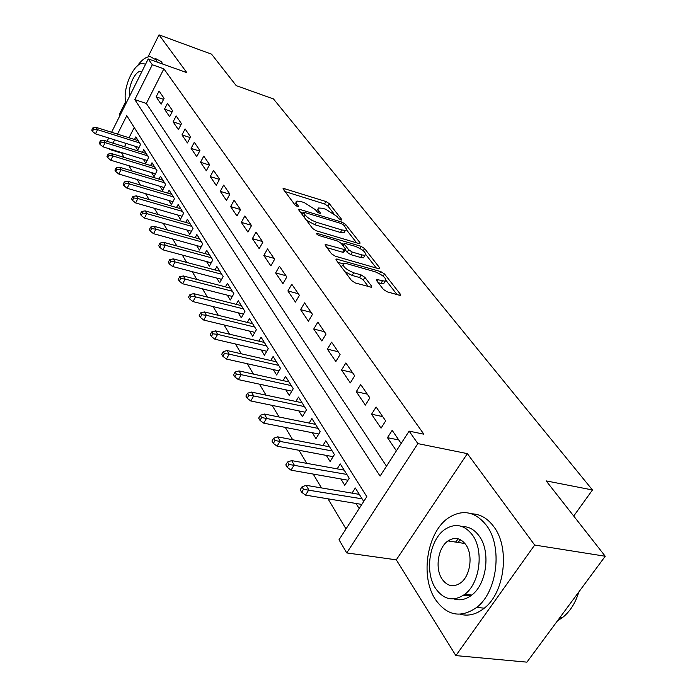 <?xml version="1.0" encoding="UTF-8"?>
<svg xmlns="http://www.w3.org/2000/svg" width="697" height="697" viewBox="0 0 697 697"><rect width="100%" height="100%" fill="white"/><g stroke="black" fill="none" stroke-linecap="round" stroke-linejoin="round"><path stroke-width="1.05" d="M340.894 219.947L341.669 220.034L341.661 219.389L329.359 203.698L325.961 201.538L283.261 188.321L283.226 189.183L295.049 204.996L297.514 206.573L298.36 206.669L298.386 206.033L296.269 203.062L296.199 201.52L296.922 201.067L300.773 201.511L304.293 202.6L315.419 209.701L316.996 211.775L319.444 213.334L320.245 213.43L320.263 212.777L317.971 209.536L318.276 207.985L322.389 208.237L325.83 209.309L336.86 216.34L338.472 218.396L340.894 219.947M458.295 538.851L455.559 542.074M383.385 289.403L387.157 291.825L399.294 295.206L400.287 295.301L400.313 294.125L384.491 273.965L380.832 271.621L336.329 259.023L336.259 260.12L351.497 280.508L355.322 282.973L371.501 287.286L371.562 286.101L364.862 277.319L361.107 274.906L353.693 272.806C345.346 269.147 342.053 266.001 343.804 263.37L346.792 263.675L375.378 271.874C383.603 275.507 386.87 278.626 385.18 281.231L376.659 279.497L376.624 280.638L383.385 289.403M605.24 556.241L526.915 662.15L455.873 655.598L534.677 545.045L605.24 556.241L546.16 480.895L592.467 489.974L273.477 98.948L236.231 85.635L211.592 54.209L159.021 34.85L186.831 72.627L148.226 58.914L152.312 64.743L163.873 68.82L423.863 434.187L409.122 431.121L417.878 443.614L346.74 552.921L339.012 539.766L366.822 496.665L126.776 115.65L117.514 134.129M534.677 545.045L467.373 453.634L417.878 443.614M358.824 243.514L359.905 243.636L359.905 242.634L345.599 224.399L342.131 222.186L298.874 209.135L298.83 210.058L312.587 228.459L316.203 230.768L358.824 243.514M364.566 248.568L379.595 267.726L379.577 268.815L378.549 268.702L335.257 256.191L331.537 253.804L325.272 245.431L325.333 244.386L345.268 249.814L345.303 248.768L341.155 243.349L337.548 241.031L319.252 235.603C317.17 234.689 316.333 233.913 316.743 233.268L360.994 246.285L364.566 248.568L363.294 250.711M159.021 34.85L148.008 56.901M125.704 101.605L119.257 114.517L119.919 115.58M356.019 503.469L359.155 508.54M340.877 478.97L344.762 485.251L349.223 478.238L340.275 463.923L337.165 468.854M326.318 455.402L330.082 461.501L334.429 454.566L325.821 440.792L322.885 445.522M312.308 432.732L315.959 438.64L320.184 431.783L311.899 418.531L309.128 423.07M298.813 410.899L302.359 416.632L306.48 409.853L298.499 397.09L295.868 401.446M285.814 389.858L289.255 395.426L293.271 388.726L285.578 376.415L283.078 380.614M273.276 369.567L276.622 374.977L280.534 368.356L273.111 356.481L270.741 360.523M261.175 349.981L264.433 355.252L268.249 348.7L261.087 337.243L258.822 341.138M249.491 331.084L252.662 336.207L256.391 329.733L249.465 318.66L247.313 322.423M238.208 312.814L241.293 317.806L244.935 311.402L238.243 300.703L236.187 304.345M227.3 295.162L230.298 300.015L233.861 293.69L227.388 283.339L225.427 286.859M216.741 278.086L219.668 282.816L223.153 276.561L216.889 266.55L215.007 269.957M206.53 261.558L209.379 266.167L212.785 259.981L206.73 250.293L204.927 253.586M196.641 245.553L199.42 250.057L202.757 243.933L196.885 234.549L195.16 237.747M187.057 230.045L189.776 234.445L193.034 228.389L187.354 219.294L185.69 222.395M177.779 215.024L180.427 219.311L183.625 213.326L178.11 204.509L176.507 207.514M168.77 200.448L171.357 204.639L174.485 198.715L169.144 190.168L167.602 193.086M160.031 186.317L162.567 190.403L165.633 184.548L160.441 176.245L158.96 179.094M151.554 172.595L154.028 176.594L157.034 170.8L151.998 162.741L150.569 165.503M143.321 159.264L145.743 163.176L148.688 157.444L143.8 149.62L142.415 152.312M164.091 98.364L159.073 91.054L156.128 96.857L161.12 104.201L164.091 98.364M172.664 110.84L167.489 103.313L164.492 109.168L169.624 116.739L172.664 110.84M181.481 123.683L176.158 115.929L173.1 121.853L178.388 129.642L181.481 123.683M190.577 136.917L185.088 128.928L181.969 134.913L187.415 142.946L190.577 136.917M199.943 150.561L194.289 142.319L191.109 148.374L196.728 156.651L199.943 150.561M209.614 164.623L203.777 156.128L200.527 162.253L206.321 170.791L209.614 164.623M219.59 179.146L213.561 170.382L210.241 176.576L216.227 185.376L219.59 179.146M229.879 194.132L223.667 185.08L220.269 191.344L226.447 200.44L229.879 194.132M240.517 209.605L234.096 200.266L230.629 206.6L237.006 215.992L240.517 209.605M251.504 225.61L244.874 215.948L241.328 222.36L247.914 232.066L251.504 225.61M262.874 242.147L256.008 232.153L252.384 238.644L259.197 248.681L262.874 242.147M274.627 259.258L267.526 248.925L263.815 255.485L270.863 265.871L274.627 259.258M286.798 276.979L279.445 266.271L275.646 272.919L282.938 283.67L286.798 276.979M299.405 295.328L291.79 284.237L287.896 290.963L295.45 302.097L299.405 295.328M312.474 314.347L304.572 302.855L300.581 309.651L308.423 321.195L312.474 314.347M326.022 334.072L317.832 322.145L313.737 329.036L321.866 341.007L326.022 334.072M340.092 354.546L331.589 342.166L327.39 349.136L335.823 361.569L340.092 354.546M354.695 375.805L345.86 362.954L341.556 370.011L350.312 382.914L354.695 375.805M369.88 397.909L360.697 384.544L356.272 391.688L365.376 405.105L369.88 397.909M385.668 420.892L376.119 406.996L371.562 414.227L381.041 428.185L385.668 420.892M163.873 68.82L146.361 103.47L386.495 466.188M401.167 443.449L392.167 430.345L387.48 437.672L396.41 450.82M121.548 152.556L123.866 157.33M128.884 165.72L132.029 170.983M137.109 179.486L140.437 185.053M145.586 193.67L149.114 199.569M154.333 208.298L158.062 214.537M163.351 223.388L167.297 229.984M172.664 238.958L176.838 245.945M182.274 255.041L186.691 262.429M192.206 271.647L196.876 279.462M202.47 288.819L207.41 297.096M213.09 306.584L218.318 315.332M224.077 324.968L229.609 334.22M235.455 343.996L241.31 353.797M247.243 363.721L253.438 374.089M259.467 384.169L266.027 395.147M272.144 405.384L279.096 417.015M285.308 427.409L292.679 439.729M298.987 450.288L306.793 463.348M313.214 474.082L321.491 487.926M328.008 498.834L346 528.927M134.225 127.473L129.023 137.762M126.148 143.451L124.493 146.736M135.323 146.326L137.684 150.151L140.585 144.479L135.828 136.873L134.495 139.496M352.011 493.127L355.313 487.97L363.738 501.448M573.718 516.041L592.467 489.974M467.373 453.634L396.297 559.83L455.873 655.598M396.297 559.83L346.74 552.921M121.304 153.044L109.804 149.498L109.403 148.818M152.312 64.743L134.817 99.619L380.083 476.112L409.122 431.121M107.068 141.308L108.723 137.997M111.59 132.256L148.226 58.914M114.639 139.853L112.984 143.155M110.048 149.019L109.804 149.498M146.361 103.47L134.817 99.619M156.128 96.857L163.577 99.375M164.492 109.168L172.194 111.747M173.1 121.853L181.072 124.484M181.969 134.913L190.22 137.597M191.109 148.374L199.656 151.11M200.527 162.253L209.388 165.05M210.241 176.576L219.442 179.417M220.269 191.344L229.818 194.245M230.629 206.6L240.465 209.536M241.328 222.36L251.268 225.262M252.384 238.644L262.438 241.519M263.815 255.485L273.982 258.326M275.646 272.919L285.936 275.716M287.896 290.963L298.299 293.716M300.581 309.651L311.106 312.361M313.737 329.036L324.384 331.694M327.39 349.136L338.158 351.732M341.556 370.011L352.447 372.538M356.272 391.688L367.293 394.145M371.562 414.227L382.723 416.597M387.48 437.672L398.762 439.955M463.583 595.212L470.902 595.726M317.876 209.257L316.429 211.025M296.077 202.557L294.613 204.413M333.593 213.334L327.956 206.12L324.567 203.96L284.995 191.544M302.916 213.09L300.564 212.376M356.664 242.87L346.331 229.644M343.708 225.087L341.269 223.537L303.474 212.115L305.12 214.998L307.482 217.377L311.847 220.287L316.49 222.273L341.887 229.975L345.416 230.376L346.2 229.914L346.296 228.825L343.708 225.087M306.445 220.243L315.027 224.809L316.49 222.273M344.858 231.334L343.961 232.868L340.424 232.467L315.027 224.809M365.855 254.632L376.354 268.066M326.945 247.67L342.645 252.253L344.074 251.826M341.164 243.358L343.996 244.194M362.152 254.971L365.01 255.285C366.535 252.819 363.346 249.84 355.453 246.355L344.518 243.314L344.484 244.333L348.648 249.744L352.273 252.079L362.152 254.971L360.645 257.507L363.503 257.812L364.331 256.418M360.645 257.507L350.765 254.623L347.141 252.297L345.25 249.831M384.544 282.276L383.611 283.801L378.288 282.799M342.88 264.938L341.277 266.829M344.902 271.682L352.124 275.428L353.693 272.806M368.356 286.598L363.294 279.933L359.547 277.519L352.124 275.428M343.029 263.788L337.906 262.316M397.072 294.587L386.112 280.56M92.901 127.839L91.76 130.156L92.501 131.437L93.642 129.111L92.901 127.839L96.177 127.385L97.528 129.677L95.463 133.85L139.043 147.485M93.642 129.111L97.528 129.677L139.627 142.946M96.177 127.385L138.198 140.663M95.463 133.85L92.501 131.437M157.261 62.12L155.971 59.785L150.099 56.579C145.882 56.832 141.561 60.02 137.135 66.145M125.704 101.257L125.748 103.905M162.75 64.072L161.443 61.737L155.536 58.522M145.551 64.263L142.728 63.427C133.284 62.887 121.513 91.272 126.183 103.034M141.909 71.547L140.663 71.329C134.913 71.042 127.525 87.752 129.755 95.881M486.55 525.529C475.546 511.729 463.096 509.019 449.208 517.401C427.348 530.94 419.62 575.949 435.39 599.464C447.038 615.852 460.856 618.474 476.826 607.331C497.553 591.561 502.703 546.492 486.55 525.529M460.081 614.249C468.349 616.427 476.399 614.414 484.232 608.22C504.968 592.52 510.065 547.633 493.842 526.732C487.63 518.341 480.233 514.038 471.651 513.811M462.268 526.618C468.872 526.453 474.526 529.624 479.231 536.106C490.827 551.458 486.837 583.929 471.799 595.046C465.944 599.568 459.968 600.858 453.86 598.906M472.461 535.035C464.498 524.824 455.429 522.872 445.235 529.189C429.622 539.199 424.264 571.749 435.616 588.477C443.911 600.03 453.686 601.938 464.96 594.184C479.989 583.014 484.023 550.43 472.461 535.035M442.072 579.111C447.378 586.404 453.599 587.641 460.726 582.814C470.484 575.757 473.237 554.751 465.814 544.671C460.639 537.945 454.714 536.699 448.032 540.916C438.038 547.493 434.728 568.482 442.072 579.111M460.595 539.8L457.72 542.405M557.487 620.809L562.488 617.577C570.007 611.591 575.452 603.062 578.806 591.98M100.42 140.759L99.262 143.094L100.019 144.41L101.187 142.066L100.42 140.759L103.74 140.271L105.125 142.632L103.017 146.849L147.145 160.449M101.187 142.066L105.125 142.632L147.686 155.84M103.74 140.271L146.222 153.497M103.017 146.849L100.019 144.41M108.174 154.054L106.989 156.424L107.774 157.783L108.959 155.414L108.174 154.054L111.52 153.549L112.949 155.98L110.806 160.24L155.483 173.78M108.959 155.414L112.949 155.98L155.989 169.118M111.52 153.549L154.473 166.705M110.806 160.24L107.774 157.783M116.164 167.768L114.944 170.164L115.754 171.558L116.974 169.162L116.164 167.768L119.544 167.219L121.017 169.728L118.83 174.041L164.074 187.519M116.974 169.162L121.017 169.728L164.536 182.788M119.544 167.219L162.976 180.305M118.83 174.041L115.754 171.558M124.388 181.9L123.151 184.322L123.988 185.759L125.225 183.337L124.388 181.9L127.812 181.316L129.328 183.903L127.098 188.26L172.926 201.668M125.225 183.337L129.328 183.903L173.344 196.876M127.812 181.316L171.732 194.315M127.098 188.26L123.988 185.759M132.883 196.476L131.62 198.924L132.482 200.405L133.746 197.957L132.883 196.476L136.342 195.857L137.91 198.523L135.627 202.932L182.056 216.253M133.746 197.957L137.91 198.523L182.414 211.4M136.342 195.857L180.767 208.751M135.627 202.932L132.482 200.405M141.639 211.513L140.35 213.988L141.238 215.521L142.536 213.038L141.639 211.513L145.142 210.86L146.753 213.613L144.427 218.065L191.475 231.291M142.536 213.038L146.753 213.613L191.78 226.368M145.142 210.86L190.072 223.641M144.427 218.065L141.238 215.521M150.683 227.039L149.367 229.54L150.291 231.125L151.606 228.616L150.683 227.039L154.229 226.342L155.893 229.182L153.514 233.687L201.189 246.808M151.606 228.616L155.893 229.182L201.433 241.824M154.229 226.342L199.673 239.001M153.514 233.687L150.291 231.125M160.031 243.07L158.681 245.605L159.63 247.243L160.981 244.708L160.031 243.07L163.603 242.338L165.328 245.274L162.898 249.831L211.226 262.821M160.981 244.708L165.328 245.274L211.4 257.768M163.603 242.338L209.588 254.858M162.898 249.831L159.63 247.243M169.685 259.65L168.308 262.211L169.284 263.902L170.669 261.331L169.685 259.65L173.3 258.866L175.086 261.898L172.595 266.507L221.594 279.358M170.669 261.331L175.086 261.898L221.698 274.235M173.3 258.866L219.816 271.229M172.595 266.507L169.284 263.902M179.669 276.779L178.258 279.375L179.268 281.126L180.68 278.53L179.669 276.779L183.328 275.96L185.167 279.096L182.623 283.757L232.31 296.443M180.68 278.53L185.167 279.096L232.336 291.25M183.328 275.96L230.393 288.149M182.623 283.757L179.268 281.126M189.993 294.517L188.556 297.131L189.601 298.943L191.048 296.321L189.993 294.517L193.696 293.637L195.604 296.887L192.999 301.601L243.392 314.103M191.048 296.321L195.604 296.887L243.331 308.849M193.696 293.637L241.328 305.635M192.999 301.601L189.601 298.943M200.684 312.866L199.211 315.523L200.3 317.396L201.781 314.739L200.684 312.866L204.43 311.942L206.408 315.305L203.742 320.071L254.867 332.373M201.781 314.739L206.408 315.305L254.71 327.05M204.43 311.942L252.636 323.722M203.742 320.071L200.3 317.396M211.766 331.885L210.25 334.569L211.383 336.512L212.89 333.819L211.766 331.885L215.556 330.892L217.595 334.377L214.868 339.212L266.751 351.279M212.89 333.819L217.595 334.377L266.489 345.886M215.556 330.892L264.337 342.445M214.868 339.212L211.383 336.512M223.24 351.593L221.698 354.303L222.866 356.324L224.417 353.597L223.24 351.593L227.083 350.547L229.2 354.154L226.403 359.042L279.053 370.865M224.417 353.597L229.2 354.154L278.687 365.394M227.083 350.547L276.456 361.83M226.403 359.042L222.866 356.324M235.15 372.032L233.565 374.777L234.776 376.868L236.37 374.115L235.15 372.032L239.027 370.917L241.232 374.672L238.365 379.612L291.816 391.148M236.37 374.115L241.232 374.672L291.329 385.615M239.027 370.917L289.02 381.921M238.365 379.612L234.776 376.868M247.513 393.247L245.884 396.027L247.139 398.196L248.777 395.417L247.513 393.247L251.434 392.071L253.717 395.957L250.781 400.967L305.059 412.188M248.777 395.417L253.717 395.957L304.432 406.586M251.434 392.071L302.036 402.753M250.781 400.967L247.139 398.196M260.347 415.281L258.674 418.095L259.981 420.352L261.663 417.538L260.347 415.281L264.32 414.027L266.69 418.078L263.675 423.14L318.817 434.013M261.663 417.538L318.032 428.341M264.32 414.027L315.549 424.368M263.675 423.14L259.981 420.352M273.686 438.186L271.969 441.035L273.329 443.379L275.054 440.53L273.686 438.186L277.711 436.853L280.177 441.062L277.075 446.185L333.105 456.674M275.054 440.53L332.164 450.942M277.711 436.853L329.576 446.812M277.075 446.185L273.329 443.379M287.565 462.015L285.805 464.89L287.216 467.33L288.985 464.446L287.565 462.015L291.634 460.595L294.204 464.969L291.015 470.161L347.969 480.216M288.985 464.446L346.836 474.422M291.634 460.595L344.152 470.127M291.015 470.161L287.216 467.33M302.019 486.811L300.198 489.73L301.67 492.274L303.491 489.346L302.019 486.811L306.131 485.312L308.806 489.869L305.521 495.114L361.813 504.428M303.491 489.346L362.109 498.834M306.131 485.312L359.312 494.373M305.521 495.114L301.67 492.274M341.286 220.034L341.661 219.389M298.011 206.687L298.386 206.033M319.888 213.439L320.263 212.777M317.693 212.419L318.677 210.712M295.833 205.72L296.826 203.951M283.723 189.845L284.489 188.469M324.567 203.96L325.961 201.538M327.956 206.12L329.359 203.698M299.283 210.668L300.085 209.266M341.33 223.554L342.131 222.186M344.562 226.185L345.599 224.399M359.312 243.628L359.905 242.634M302.324 214.728L303.448 212.768M303.997 216.967L305.12 214.998M340.424 232.467L341.887 229.975M378.95 268.798L379.595 267.726M325.656 245.936L326.492 244.508M342.645 252.253L344.152 249.692M317.013 234.305L317.571 233.356M359.809 248.289L360.994 246.285M343.368 246.233L344.484 244.333M347.141 252.297L348.648 249.744M350.765 254.623L352.273 252.079M376.877 280.969L377.704 279.61M380.867 283.522L382.435 280.943M359.547 277.519L361.107 274.906M363.294 279.933L364.862 277.319M370.865 287.269L371.562 286.101M336.607 260.582L337.461 259.136M379.577 273.686L380.832 271.621M383.176 276.134L384.491 273.965M399.599 295.275L400.313 294.125M283.008 188.774L283.261 188.321M298.595 209.623L298.874 209.135M302.132 214.467L303.273 212.454M343.961 232.868L345.416 230.376M325.011 244.943L325.333 244.386M343.76 252.366L345.268 249.814M363.503 257.812L365.01 255.285M343.046 245.814L344.213 243.828M376.31 280.081L376.659 279.497M383.611 283.801L385.18 281.231M335.98 259.606L336.329 259.023M141.822 71.73L140.663 71.329M560.092 617.298L562.488 617.577M464.951 543.521L448.032 540.916M471.799 595.046L464.96 594.184M476.826 607.331L484.232 608.22"/></g></svg>
